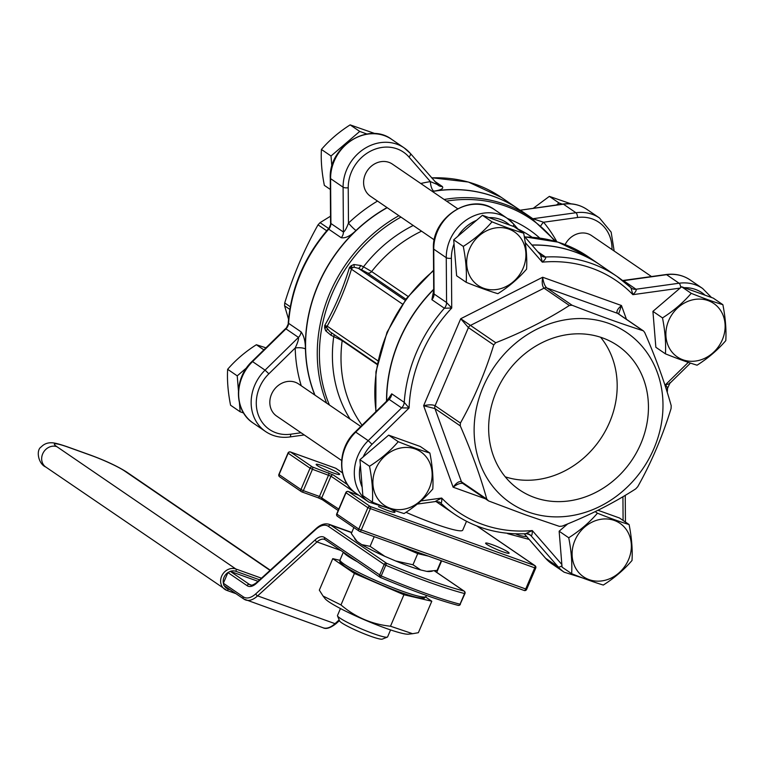 <?xml version="1.0" encoding="UTF-8"?>
<svg xmlns="http://www.w3.org/2000/svg" width="764" height="764" viewBox="0 0 764 764"><rect width="100%" height="100%" fill="white"/><g stroke="black" fill="none" stroke-linecap="round" stroke-linejoin="round"><path stroke-width="1.15" d="M556.851 241.768A151.769 132.592 124.3 0 0 543.576 222.238A7.783 3.677 -39.8 0 0 541.017 225.504M614.17 251.041L611.143 232.113L599.492 217.988A41.246 36.042 124.3 0 0 575.941 212.736L532.852 218.733L520.351 210.186L563.431 204.189L575.941 212.736A3.887 1.48 -97.9 0 1 577.527 217.511L543.576 222.238L532.852 218.733A7.783 6.8 -55.7 0 1 532.556 218.762M562.925 204.045C571.816 202.89 579.838 204.685 586.991 209.451A41.246 36.042 -55.7 0 0 563.431 204.189A3.887 1.48 82.1 0 0 562.925 204.045L520.351 210.186A7.783 6.8 -55.7 0 1 520.093 210.215M432.29 191.382A143.985 125.793 -55.7 0 1 433.713 191.143C440.923 190.14 443.808 188.603 442.366 186.521L434.544 181.173M442.366 186.521A7.783 6.8 -55.7 0 1 438.507 185.471A7.783 6.8 -55.7 0 1 437.476 184.573L430.399 181.612A7.783 2.922 80.9 0 0 433.713 191.143A143.985 125.793 -55.7 0 1 518.498 209.116A143.985 125.793 -55.7 0 1 518.575 209.174M314.806 395.036A143.985 125.793 -55.7 0 1 305.447 349.005C305.39 341.432 303.929 335.721 301.073 331.863L288.572 323.315A143.985 125.793 -55.7 0 1 328.721 229.181A7.783 6.8 124.3 0 0 330.907 223.489L328.721 229.181L341.221 237.728C345.443 238.406 350.361 236 355.995 230.499A7.783 0.907 46.6 0 1 348.47 223.098C346.522 228.36 344.831 231.339 343.418 232.036L330.907 223.489L330.592 178.642L343.093 187.19L343.418 232.036A7.783 6.8 124.3 0 1 341.221 237.728M301.073 331.863A7.783 6.8 -55.7 0 1 298.466 337.411C298.753 339.378 297.654 342.912 295.19 348.002A7.783 2.416 -1.5 0 1 305.447 349.005A143.985 125.793 -55.7 0 1 355.995 230.499A143.985 125.793 -55.7 0 1 387.033 207.588M288.572 323.315L285.965 328.864L298.466 337.411L265.06 370.148A41.246 36.042 124.3 0 0 265.643 431.584C272.786 436.339 280.808 438.144 289.699 436.979A3.887 1.48 82.1 0 0 290.731 434.2A37.36 32.642 -55.7 0 1 258.289 414.89A37.36 32.642 -55.7 0 1 268.871 373.797L265.06 370.148L252.559 361.601L285.965 328.864A7.783 6.8 -55.7 0 0 288.572 323.315M669.827 382.668C670.353 383.394 668.911 384.082 665.482 384.731C667.373 387.405 667.956 388.561 667.22 388.217M622.87 280.741A7.783 6.8 124.3 0 0 623.51 280.684L623.596 280.455M631.016 287.818A7.783 6.8 124.3 0 0 631.494 288.19A7.783 6.8 124.3 0 0 631.57 288.238A7.783 6.8 124.3 0 0 636.011 289.231L623.51 280.684L666.59 274.687A41.246 36.042 -55.7 0 1 690.15 279.949C682.997 275.193 674.975 273.388 666.084 274.543A3.887 1.48 82.1 0 1 666.59 274.687L679.101 283.234A3.887 1.48 82.1 0 1 680.676 287.617M541.561 255.892L540.53 254.956L542.306 262.147A140.089 122.393 -55.7 0 1 632.888 294.665L630.94 287.732L616.968 276.415A143.985 125.793 124.3 0 0 545.525 257.019A7.783 6.8 -55.7 0 1 541.666 255.969A7.783 6.8 -55.7 0 1 541.561 255.892A7.783 6.8 -55.7 0 1 540.836 255.281M680.113 288.095L632.888 294.665C635.6 292.058 636.641 290.253 636.011 289.231L679.101 283.234A41.246 36.042 124.3 0 1 702.651 288.496L690.15 279.949M630.816 287.636A143.985 125.793 124.3 0 0 616.968 276.415L599.769 264.669A143.985 125.793 124.3 0 0 532.002 245.129M651.53 276.568L591.603 235.608A19.453 16.999 124.3 0 0 565.112 244.595M525.24 242.56L542.306 262.147C545.095 259.703 546.164 257.993 545.525 257.019L537.703 251.671M433.723 290.139L431.88 299.689A7.783 6.8 124.3 0 0 434.067 293.987L433.723 292.898M431.88 299.689L444.381 308.236A7.783 6.8 124.3 0 0 446.577 302.534L434.067 293.987L433.751 249.15A41.246 36.042 -55.7 0 1 454.857 210.768A41.246 36.042 -55.7 0 1 494.805 209.833C471.235 191.907 431.689 217.396 433.427 248.682A3.887 1.175 -0.4 0 0 433.751 249.15L446.262 257.697A3.887 1.175 -0.4 0 0 451.381 258.27A37.36 32.642 -55.7 0 1 454.036 243.897M386.861 400.928L391.731 393.823L404.232 402.361A7.783 6.8 -55.7 0 1 401.625 407.909L409.093 407.986L404.232 402.361A143.985 125.793 124.3 0 1 444.381 308.236L451.734 308.016L446.577 302.534L446.262 257.697A41.246 36.042 124.3 0 1 467.358 219.316A41.246 36.042 124.3 0 1 507.306 218.38L494.805 209.833M433.713 289.518A143.985 125.793 124.3 0 0 386.679 401.11M457.626 208.696L392.39 164.107A19.453 16.999 124.3 0 0 367.379 170.582A19.453 16.999 124.3 0 0 370.435 196.233L434.296 239.886M388.074 399.753L389.124 399.371L401.625 407.909L368.219 440.647L372.03 444.304L409.093 407.986A140.089 122.393 -55.7 0 1 451.734 308.016L451.381 258.27M439.119 501.91L440.627 502.941A7.783 6.8 124.3 0 0 439.883 502.34A7.783 6.8 124.3 0 0 439.844 502.311L436.196 501.451L417.201 504.097M435.957 501.49A143.985 125.793 124.3 0 0 437.132 502.301L435.948 501.49A143.985 125.793 124.3 0 0 437.294 502.406L454.484 514.162A143.985 125.793 124.3 0 1 440.627 502.941C441.582 503.18 441.936 501.547 441.688 498.052L435.442 501.346M360.799 426.465L298.609 383.967A19.453 16.999 124.3 0 0 273.598 390.442A19.453 16.999 124.3 0 0 276.654 416.093L341.613 460.491M527.15 533.606A7.783 6.8 -55.7 0 1 529.786 534.609A7.783 6.8 -55.7 0 1 529.939 534.714A7.783 6.8 -55.7 0 1 530.923 535.621C531.906 535.822 532.355 534.131 532.269 530.56L525.928 533.558M454.484 514.162C475.8 528.487 499.837 535.001 526.597 533.692L529.939 534.724M335.482 468.151A1.948 0.926 109.7 0 1 335.587 468.179A1.948 0.926 109.7 0 1 335.692 468.227A1.948 1.7 -55.7 0 1 336.313 468.657M535.048 565.704A1.948 1.7 124.3 0 0 534.704 565.532A1.948 0.926 109.7 0 1 534.724 567.843L535.736 568.063A1.948 1.948 0 0 0 535.048 565.704L476.965 526.004M342.453 472.792L336.026 468.399A1.948 1.948 0 0 0 335.587 468.179L290.454 451.973A1.948 1.948 0 0 0 287.999 453.042L288.181 453.224A1.948 1.7 -55.7 0 1 290.549 452.03A1.948 0.926 -70.3 0 0 290.454 451.973A1.948 0.926 -70.3 0 0 290.244 451.954M526.453 589.235L358.784 529.06A1.948 1.7 124.3 0 0 359.643 531.419A1.948 0.926 -70.3 0 0 359.739 531.467A1.948 0.926 -70.3 0 0 361.181 530.168L370.292 508.824A1.948 0.926 -70.3 0 0 370.263 506.503A1.948 1.7 124.3 0 0 367.895 507.707L534.724 567.843L525.622 589.187A1.948 0.926 109.7 0 1 524.18 590.486A1.948 0.926 109.7 0 1 524.075 590.438L359.854 531.496M347.572 484.72L333.343 474.998L312.438 466.985A1.948 1.7 124.3 0 0 310.06 468.179L312.457 469.297A1.948 0.926 -70.3 0 0 312.438 466.985L290.549 452.03L335.692 468.227L342.473 472.859M279.93 476.937A1.948 1.7 -55.7 0 1 279.07 474.578L278.898 474.396A1.948 1.948 0 0 0 279.586 476.765L301.474 491.72A1.948 1.7 124.3 0 0 301.809 491.892A1.948 0.926 -70.3 0 0 301.914 491.94A1.948 0.926 -70.3 0 0 303.346 490.65L300.959 489.533A1.948 1.7 124.3 0 0 301.474 491.72A1.948 1.948 0 0 0 301.914 491.94L318.034 497.727A1.948 0.926 -70.3 0 0 319.467 496.438L303.346 490.65L312.457 469.297L330.974 476.192L355.222 492.77M358.889 495.311L348.279 491.5A1.948 1.948 0 0 0 345.834 492.57L346.016 492.751A1.948 1.7 -55.7 0 1 348.384 491.548A1.948 0.926 -70.3 0 0 348.279 491.5A1.948 0.926 -70.3 0 0 348.078 491.472M337.755 516.464A1.948 1.7 -55.7 0 1 336.905 514.105L336.723 513.914A1.948 1.948 0 0 0 337.421 516.292L359.3 531.247A1.948 1.948 0 0 0 359.739 531.467L524.18 590.486A1.948 1.948 0 0 0 526.625 589.416L535.736 568.072M405.971 512.31A54.483 5.883 23.1 0 0 462.736 530.149L466.508 521.315M507.945 551.961A12.768 1.375 -156.9 0 1 509.111 553.174A12.768 1.375 -156.9 0 1 499.732 550.634A12.768 1.375 -156.9 0 1 486.783 544.369A12.768 1.375 -156.9 0 1 485.618 543.156A12.768 1.375 -156.9 0 1 494.996 545.706A12.768 1.375 -156.9 0 1 507.945 551.961M390.308 508.986A12.768 1.375 -156.9 0 1 393.804 511.001A12.768 1.375 -156.9 0 1 394.969 512.214A12.768 1.375 -156.9 0 1 378.495 506.589M338.471 473.183A12.768 1.375 -156.9 0 1 339.636 474.396A12.768 1.375 -156.9 0 1 330.258 471.846A12.768 1.375 -156.9 0 1 317.318 465.591A12.768 1.375 -156.9 0 1 316.153 464.378A12.768 1.375 -156.9 0 1 325.521 466.928A12.768 1.375 -156.9 0 1 338.471 473.183M496.256 391.77A87.258 76.228 -55.7 0 1 617.78 345.681A87.258 76.228 -55.7 0 1 631.484 460.74A87.258 76.228 -55.7 0 1 519.319 489.762A87.258 76.228 -55.7 0 1 496.256 391.77M505.224 476.822A87.258 76.228 124.3 0 0 600.227 439.367A87.258 76.228 124.3 0 0 600.609 337.258M337.507 615.88L339.569 620.912A23.35 2.521 23.1 0 0 341.68 622.822A23.35 2.521 23.1 0 0 364.199 633.805A23.35 2.521 23.1 0 0 382.267 639.124L387.319 637.128A27.237 2.941 -156.9 0 1 366.243 630.921A27.237 2.941 -156.9 0 1 339.97 618.105A27.237 2.941 -156.9 0 1 337.507 615.88A27.237 2.941 -156.9 0 1 337.487 615.517L340.457 608.545M390.576 629.918L387.596 636.889A27.237 2.941 -156.9 0 1 387.319 637.128M434.496 570.918L463.92 591.021A1.948 1.585 104.4 0 1 464.579 593.542L464.951 593.561A1.948 1.948 0 0 0 464.264 591.193A1.948 1.7 124.3 0 0 463.92 591.021A105.069 11.345 -156.9 0 1 386.536 563.249A1.948 1.7 124.3 0 0 384.168 564.453L385.763 565.245L386.536 563.249L330.831 525.174A31.133 14.764 -70.3 0 0 329.208 524.343C325.015 523.034 320.632 524.448 316.067 528.592A1.948 1.28 -132.2 0 0 315.761 529.452A29.185 13.848 109.7 0 1 328.463 526.377A1.948 1.7 -55.7 0 1 330.831 525.174L351.688 532.661M328.463 526.377L384.168 564.453L379.613 575.12A1.948 1.7 124.3 0 0 380.472 577.479L381.207 575.922L324.614 537.541A21.402 10.152 -70.3 0 0 315.303 539.795L255.921 593.724A29.185 13.848 109.7 0 1 243.219 596.799A1.948 1.7 124.3 0 0 243.735 598.986L223.881 585.415L223.365 583.238L227.92 572.561L230.289 571.357L258.022 581.308M460.023 604.209A1.948 1.585 104.4 0 1 457.846 605.26A105.069 11.345 23.1 0 1 380.482 577.489C412.168 590.782 438.058 600.065 458.123 605.365A1.948 1.948 0 0 0 460.396 604.238L460.023 604.209A107.017 11.555 -156.9 0 1 381.207 575.922L385.763 565.245A107.017 11.555 23.1 0 0 464.579 593.542L460.023 604.209M432.128 571.252L429.483 571.548A40.855 4.412 -156.9 0 1 426.732 571.367L437.094 570.393L441.229 560.719M420.697 569.963A40.855 4.412 -156.9 0 1 395.571 560.938L412.971 564.777L420.697 569.963L426.732 571.367M384.846 556.335A40.855 4.412 -156.9 0 1 361.735 544.617L370.082 546.336L384.846 556.335L395.571 560.938M353.875 527.532L351.325 533.52L357.046 541.409L361.735 544.617M357.046 541.409A40.855 4.412 -156.9 0 1 355.661 540.053L354.572 538.649M408.052 296.432L371.638 271.545L363.492 266.808L360.742 265.519L353.923 264.516L351.106 265.767L349.473 267.448C343.265 288.171 335.004 307.529 324.71 325.521L324.633 327.832L325.665 330.755L330.984 335.272L342.176 340.62L377.149 364.523M398.789 545.486L417.727 553.623L428.375 556.106M402.16 546.69A38.916 4.202 23.1 0 0 425.004 554.893M374.207 536.662L370.082 546.336M417.727 553.623L412.971 564.777M570.928 203.807L549.354 196.377L533.473 208.142M556.622 204.924L558.942 202.928L562.285 204.131M558.942 202.928L549.354 196.377M375.277 133.671L350.141 124.876C338.968 131.971 329.399 140.165 321.424 149.448C320.794 160.325 321.768 172.301 324.347 185.375L330.344 189.472M366.959 134.025L359.729 131.427L350.141 124.876M359.729 131.427L331.013 155.999L321.424 149.448M331.013 155.999L331.853 166.399M265.939 347.83L256.37 344.736C245.196 351.832 235.618 360.025 227.643 369.308C227.013 380.185 227.987 392.161 230.566 405.226L240.154 411.786L239.428 402.848M263.866 349.864L256.37 344.736M238.416 390.461L237.232 375.859L227.643 369.308M237.232 375.859L246.638 367.809M243.659 413.037L240.154 411.786M725.8 340.62C717.826 349.902 708.247 358.096 697.074 365.192C688.125 362.499 677.572 358.708 665.425 353.837C666.055 342.95 665.081 330.974 662.503 317.91C673.686 310.814 683.255 302.62 691.229 293.338C703.377 298.218 713.929 302 722.878 304.693C725.447 317.767 726.421 329.742 725.8 340.62M719.841 309.382A32.355 28.268 124.3 0 0 668.701 320.565A32.355 28.268 124.3 0 0 697.981 360.627A32.355 28.268 124.3 0 0 719.841 309.382M665.425 353.837L655.846 347.276L652.924 311.359L681.641 286.786L691.229 293.338M652.924 311.359L662.503 317.91M681.641 286.786L713.289 298.141L722.878 304.693M463.29 246.409C474.463 239.304 484.042 231.12 492.016 221.837C504.164 226.717 514.716 230.499 523.665 233.192C526.234 246.266 527.208 258.242 526.587 269.119C518.613 278.402 509.034 286.596 497.861 293.691C488.912 290.998 478.359 287.207 466.212 282.327C466.842 271.449 465.868 259.474 463.29 246.409L453.701 239.848L456.624 275.775L466.212 282.327M493.821 228.255A32.355 28.268 124.3 0 0 471.961 279.5A32.355 28.268 124.3 0 0 523.101 268.307A32.355 28.268 124.3 0 0 493.821 228.255M523.665 233.192L514.076 226.641L482.428 215.286L453.701 239.848M482.428 215.286L492.016 221.837M632.019 560.48C624.045 569.763 614.476 577.956 603.302 585.052C594.344 582.359 583.801 578.568 571.653 573.688C572.274 562.81 571.3 550.834 568.731 537.77C579.905 530.665 589.474 522.481 597.458 513.198C609.605 518.078 620.148 521.86 629.097 524.553C631.675 537.627 632.649 549.602 632.019 560.48M604.209 580.487A32.355 28.268 124.3 0 0 626.06 529.232A32.355 28.268 124.3 0 0 574.92 540.425A32.355 28.268 124.3 0 0 604.209 580.487M595.156 511.622L597.458 513.198M567.719 523.875L559.143 531.209L568.731 537.77M597.935 510.256L619.509 518.002L629.097 524.553M559.143 531.209L562.065 567.136L571.653 573.688M369.518 466.26C380.692 459.164 390.261 450.98 398.245 441.697C410.392 446.577 420.935 450.359 429.884 453.052C432.462 466.126 433.436 478.102 432.806 488.979C424.832 498.262 415.253 506.456 404.08 513.551C395.131 510.858 384.588 507.067 372.44 502.187C373.061 491.309 372.087 479.334 369.518 466.26L359.93 459.708L388.656 435.146L420.296 446.501L429.884 453.052M378.18 499.36A32.355 28.268 124.3 0 0 429.33 488.167A32.355 28.268 124.3 0 0 400.04 448.115A32.355 28.268 124.3 0 0 378.18 499.36M359.93 459.708L362.852 495.635L372.44 502.187M388.656 435.146L398.245 441.697M330.535 216.183L320.049 222.668L318.034 224.845C304.378 249.14 293.271 275.174 284.714 302.964L284.59 305.82L288.544 319.199M618.611 313.947L621.466 305.524C617.379 309.095 616.08 311.702 617.551 313.336A3.887 3.4 -55.7 0 1 618.219 313.679A3.887 3.4 -55.7 0 1 618.229 313.689L643.498 330.955L644.711 332.512C656.095 358.66 664.919 383.06 671.203 405.713L671.069 408.568C662.512 436.349 651.405 462.392 637.749 486.687L635.734 488.864C613.75 503.037 589.206 515.461 562.123 526.138L559.391 526.367L525.909 514.965L488.607 500.955L462.602 483.306A3.887 3.4 -55.7 0 1 462.602 483.306A3.887 3.4 -55.7 0 1 461.446 481.788C459.24 480.948 456.461 482.752 453.119 487.193C457.034 484.223 460.243 482.963 462.736 483.392M572.093 305.247C598.241 315.456 621.829 323.926 642.877 330.65L617.551 313.336L546.766 287.933C544.808 286.118 543.443 282.556 542.669 277.246C541.791 282.69 542.249 286.328 544.035 288.162A3.887 3.4 -55.7 0 1 546.766 287.933L572.093 305.247L569.361 305.466C547.377 319.638 522.843 332.063 495.75 342.74L460.721 318.731L468.408 327.613A3.887 3.4 -55.7 0 1 470.423 325.435L544.035 288.162L569.361 305.466M488.607 500.955L486.773 499.102C480.499 476.44 471.665 452.04 460.281 425.892L460.415 423.036C474.072 398.741 485.178 372.698 493.735 344.917L495.75 342.74M528.325 512.023A103.121 90.095 124.3 0 0 662.655 397.127A103.121 90.095 124.3 0 0 514.659 344.01A103.121 90.095 124.3 0 0 528.325 512.023M486.773 499.102L461.446 481.788L434.955 408.587A3.887 3.4 -55.7 0 1 435.088 405.732C432.691 404.557 428.871 404.548 423.628 405.703L434.955 408.587L460.281 425.892M314.959 395.141A143.985 125.793 -55.7 0 1 318.111 285.278A143.985 125.793 -55.7 0 1 387.195 207.693M432.443 191.487A143.985 125.793 -55.7 0 1 518.651 209.221L530.35 217.224A143.985 125.793 124.3 0 0 444.151 199.48M433.713 289.26A143.985 125.793 124.3 0 0 399.075 340.61A143.985 125.793 124.3 0 0 386.517 401.253M599.692 264.611A143.985 125.793 124.3 0 0 599.616 264.564A143.985 125.793 124.3 0 0 531.906 245.015M360.742 265.519A3.887 1.022 -65.2 0 1 358.44 268.336L354.114 267.247L352.471 267.744A3.887 3.4 124.3 0 0 351.45 269.205L349.473 267.448L352.471 267.744L351.106 265.767M405.168 300.271L358.44 268.336L361.21 269.616A3.887 1.022 114.8 0 0 363.492 266.808A132.974 116.176 124.3 0 1 413.219 225.475M334.231 334.632A3.887 1.022 -65.2 0 1 333.753 336.532A132.974 116.176 124.3 0 0 350.16 419.197M331.442 332.732A3.887 1.022 -65.2 0 1 330.984 335.272M377.244 364.027L329.8 331.614L326.83 327.851L324.633 327.832M326.83 327.851L324.71 325.521L327.164 326.142A3.887 3.4 124.3 0 0 326.83 327.851M357.304 561.712A46.699 5.042 -156.9 0 1 347.83 556.096A46.699 5.042 -156.9 0 1 343.657 552.382M345.194 566.64A44.751 4.832 23.1 0 0 392.362 589.283A44.751 4.832 23.1 0 0 423.437 597.037M412.627 633.709L408.406 634.168A46.136 4.985 -156.9 0 1 385.629 628.199A46.136 4.985 -156.9 0 1 325.044 598.613L323.077 596.054L340.983 604.935C355.298 617.169 371.81 624.264 390.499 626.222L412.627 633.709L418.366 632.707L431.794 601.239L425.653 597.037M339.932 560.327L332.751 558.656L354.41 573.458L403.927 594.745L390.499 626.222M354.41 573.458L340.983 604.935M332.751 558.656L319.323 590.133L323.077 596.054M403.927 594.745L431.794 601.239M431.679 177.888A143.985 125.793 -55.7 0 1 501.299 197.37L518.498 209.116M377.512 201.075A151.769 132.592 124.3 0 0 348.47 223.098L348.222 187.763A37.36 32.642 -55.7 0 1 370.855 150.995A37.36 32.642 -55.7 0 1 408.96 157.012L430.399 181.612A151.769 132.592 124.3 0 0 420.754 183.494M330.583 223.422L330.268 178.174A3.887 1.175 -0.4 0 0 330.592 178.642A41.246 36.042 -55.7 0 1 351.688 140.27A41.246 36.042 -55.7 0 1 391.646 139.334L404.146 147.882A41.246 36.042 124.3 0 0 364.199 148.818A41.246 36.042 124.3 0 0 343.093 187.19A3.887 1.175 179.6 0 0 348.222 187.763M268.871 373.797L295.19 348.002A151.769 132.592 124.3 0 0 301.255 385.772M301.045 432.768L290.731 434.2M688.307 362.365L665.482 384.731A140.089 122.393 -55.7 0 1 665.406 386.555M518.565 229.716L513.494 223.89L507.306 218.38A41.246 36.042 124.3 0 1 513.322 223.737A3.887 1.843 138.9 0 1 513.494 223.89A3.887 1.843 138.9 0 1 513.121 226.297M391.731 393.823A7.783 6.8 -55.7 0 1 389.124 399.371L355.718 432.109L368.219 440.647A41.246 36.042 124.3 0 0 368.802 502.082L356.301 493.534A41.246 36.042 -55.7 0 1 355.718 432.109L355.241 431.908L387.711 400.088M528.545 533.988L530.923 535.621L558.131 566.84A3.887 1.843 -41.1 0 0 561.941 565.666M561.846 564.51L532.269 530.56A140.089 122.393 -55.7 0 1 441.688 498.052L420.945 500.936M582.598 577.947L564.147 572.198A41.246 36.042 124.3 0 1 558.131 566.84L545.63 558.293L524.285 533.807M545.324 557.959A3.887 1.843 -41.1 0 0 545.458 558.14A3.887 1.843 -41.1 0 0 545.63 558.293A41.246 36.042 -55.7 0 0 551.637 563.651L545.458 558.14L524.247 533.807M279.07 474.578L288.181 453.224L310.06 468.179L300.959 489.533L279.07 474.578M476.765 525.928L534.704 565.532L370.263 506.503L348.384 491.548L358.937 495.339M346.016 492.751L367.895 507.707L358.784 529.06L336.905 514.105L346.016 492.751M333.343 474.998A1.948 1.7 124.3 0 0 330.974 476.192L321.864 497.545A1.948 1.7 124.3 0 0 322.379 499.732L318.034 497.727A1.948 0.926 -70.3 0 1 317.929 497.679L302.019 491.968M338.777 509.111L319.467 496.438L328.577 475.084A1.948 0.926 -70.3 0 0 328.558 472.773M318.139 497.756L322.198 499.58M243.219 596.799L223.365 583.238A9.731 8.499 -55.7 0 1 227.92 572.561L247.068 585.644A1.948 1.7 -55.7 0 1 249.436 584.441L230.289 571.357A9.731 8.499 -55.7 0 1 235.885 571.319A1.948 0.926 -70.3 0 0 235.866 568.999A11.67 10.199 124.3 0 0 222.209 575.034A11.67 10.199 124.3 0 0 224.721 589.321A11.67 10.199 124.3 0 0 226.755 590.352A1.948 0.926 109.7 0 0 226.86 590.41L235.952 593.666M247.068 585.644A21.402 10.152 -70.3 0 0 256.379 583.39A1.948 1.28 -132.2 0 1 256.675 582.531C253.543 584.861 251.471 585.673 250.449 584.966A19.453 9.225 109.7 0 1 249.436 584.441L251.366 585.138M256.379 583.39L315.761 529.452M460.224 604.057L464.951 593.561M324.614 537.541A1.948 1.7 124.3 0 0 325.13 539.718L380.128 577.307A1.948 1.948 0 0 0 380.472 577.498M315.303 539.795A1.948 1.28 47.8 0 0 317.003 541.943A19.453 9.225 109.7 0 1 324.452 539.374A19.453 9.225 109.7 0 1 324.977 539.604M255.921 593.724A1.948 1.28 47.8 0 0 257.621 595.882L317.003 541.943L340.964 550.548M243.735 598.986A1.948 1.7 124.3 0 0 244.069 599.157A31.133 14.764 -70.3 0 0 245.702 599.998A31.133 14.764 -70.3 0 0 257.621 595.882L335.004 623.653A31.133 14.764 109.7 0 1 323.077 627.769L243.735 598.986M323.077 627.769C326.113 629.412 330.497 627.998 336.217 623.519A1.948 1.28 -132.2 0 1 335.004 623.653L339.149 619.89M362.06 425.233A128.419 112.193 -55.7 0 1 342.176 340.62A3.887 3.4 -55.7 0 0 342.205 340.085M526.702 536.624A37.36 32.642 -55.7 0 1 515.509 533.816M230.365 589.846L228.302 589.111A1.948 0.926 109.7 0 1 226.86 590.41L45.754 467.005A11.67 10.199 124.3 0 1 43.242 452.727A11.67 10.199 124.3 0 1 56.899 446.692A27.237 2.941 -156.9 0 1 68.531 447.312L91.097 455.42A27.237 2.941 -156.9 0 1 124.608 470.996L270.045 570.393M226.975 590.429L235.904 593.638M228.302 589.111A9.731 8.499 -55.7 0 1 224.272 585.692M261.46 578.186L235.866 568.999L56.899 446.692M235.885 571.319L259.636 579.838M270.265 570.183L126.643 472.028A11.67 10.199 124.3 0 0 124.608 470.996M68.531 447.312A11.67 5.539 -70.3 0 0 67.92 447.007C55.743 442.757 52.668 442.795 51.704 442.786C47.53 442.604 44.035 443.97 41.227 446.902C35.717 450.187 38.334 463.958 45.754 467.005M91.097 455.42A11.67 5.539 -70.3 0 0 90.486 455.105L67.92 447.007M507.181 533.253A41.246 36.042 124.3 0 0 507.879 533.74L529.146 539.422M284.59 305.82L289.814 309.391M290.272 306.756L284.714 302.964M318.034 224.845L326.706 230.766M288.209 323.277C291.036 287.827 304.521 256.236 328.673 228.512L320.049 222.668M626.451 319.304L621.466 305.524L542.669 277.246L460.721 318.731L423.628 405.703L453.119 487.193L485.083 498.663M460.415 423.036L435.088 405.732L468.408 327.613L493.735 344.917M622.927 496.724L623.09 520.456M684.219 287.713A37.36 32.642 -55.7 0 1 705.096 295.2M457.846 236.315A37.36 32.642 -55.7 0 1 476.526 220.328M488.884 217.597A37.36 32.642 -55.7 0 1 509.75 225.093M362.165 487.203A37.36 32.642 -55.7 0 1 360.369 465.152M363.139 456.967A37.36 32.642 -55.7 0 1 372.03 444.304M408.96 157.012A3.887 1.843 -41.1 0 0 410.335 153.383A3.887 1.843 -41.1 0 0 410.163 153.23A41.246 36.042 124.3 0 0 404.146 147.882L410.335 153.383L438.507 185.471M577.527 217.511A37.36 32.642 -55.7 0 1 611.983 249.542M252.082 361.41L252.559 361.601A41.246 36.042 -55.7 0 0 253.132 423.036C233.851 410.831 233.603 378.419 252.082 361.41L285.927 328.243M329.418 405.025A142.839 124.799 -55.7 0 1 331.863 294.369A142.839 124.799 -55.7 0 1 400.947 217.091M446.529 201.113A142.839 124.799 -55.7 0 1 554.731 241.157M398.894 215.687A143.985 125.793 124.3 0 0 329.809 293.271A143.985 125.793 124.3 0 0 326.658 403.134M539.718 238.024A132.974 116.176 124.3 0 0 507.43 218.466M376.069 411.5A143.985 125.793 -55.7 0 1 387.377 332.617A143.985 125.793 -55.7 0 1 433.58 270.723M524.916 236.993A143.985 125.793 -55.7 0 1 587.917 256.561L558.092 242.15L524.792 236.85M361.21 269.616L367.484 272.949A3.887 3.4 124.3 0 0 371.638 271.545A128.419 112.193 -55.7 0 1 421.556 231.177M517.963 229.019A128.419 112.193 -55.7 0 1 531.056 236.563L531.973 237.184M354.114 267.247A3.887 0.668 77.8 0 0 353.923 264.516M367.484 272.949L405.932 299.23M402.466 304.062L351.45 269.205C345.175 289.422 337.086 308.398 327.164 326.142L377.903 360.818M325.665 330.755L327.565 329.494M426.436 595.414L425.987 596.493A46.699 5.042 -156.9 0 1 391.684 587.172A46.699 5.042 -156.9 0 1 344.335 564.281A46.699 5.042 -156.9 0 1 340.076 559.85L343.351 552.171M431.545 177.725L468.389 182.033L501.299 197.37M304.253 434.955L289.699 436.979M690.475 363.091L669.866 383.289L667.574 388.255L667.239 392.333M622.603 280.531L666.084 274.543M631.494 288.181L630.94 287.732M540.721 255.138L524.209 236.191M287.999 453.042L278.898 474.396M345.834 492.57L336.723 513.914M338.175 510.524L322.379 499.732M464.264 591.193L434.573 570.899M256.675 582.531L316.067 528.592M324.452 539.374L325.13 539.718M336.217 623.519L339.436 620.597M351.784 532.451L329.208 524.343M126.643 472.028C117.503 466.269 105.451 460.625 90.486 455.105M507.162 533.253L507.879 533.74M356.301 493.534C337.019 481.33 336.762 448.917 355.241 431.908M433.427 248.682L433.732 292.65M330.268 178.174C328.53 146.889 368.076 121.4 391.646 139.334M586.991 209.451L599.492 217.988M711.504 297.502L702.651 288.496M625.439 522.06L625.248 495.339M387.119 507.831L368.802 502.082M564.147 572.198L551.637 563.651M555.982 241.51L530.35 217.224M375.84 411.72L375.936 371.82L387.023 332.244L406.591 298.342L433.58 270.141M599.616 264.564L587.917 256.561M253.132 423.036L265.643 431.584M425.987 596.493C423.428 598.164 426.742 599.005 416.953 597.419C406.84 594.946 393.298 590.018 376.337 582.655C362.117 576.371 351.621 570.975 344.851 566.468C337.487 560.489 340.496 562.027 340.076 559.85M441.64 560.862L436.731 572.379"/></g></svg>
